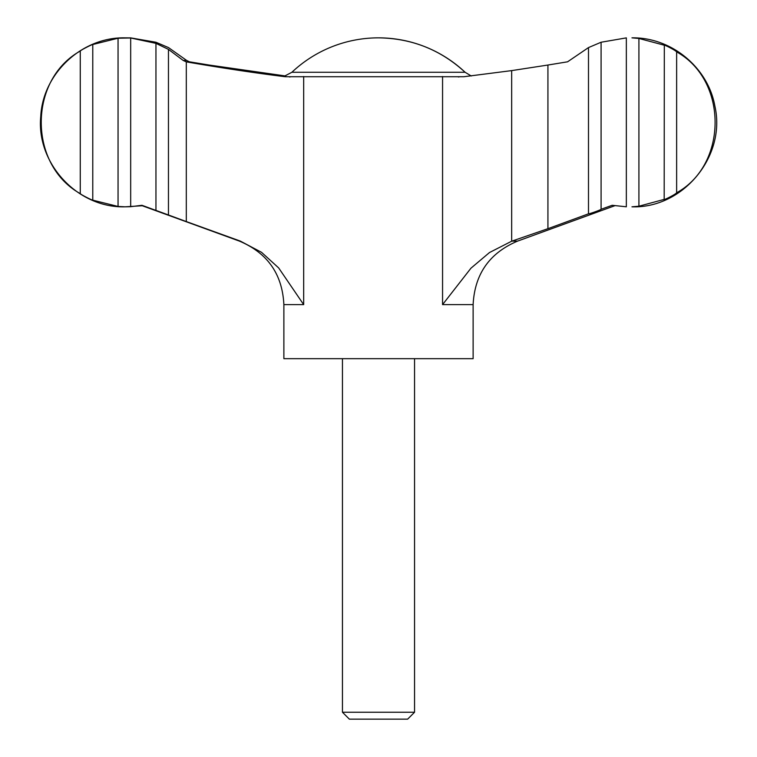 <?xml version="1.0" encoding="UTF-8"?>
<svg xmlns="http://www.w3.org/2000/svg" width="757" height="757" viewBox="0 0 757 757"><rect width="100%" height="100%" fill="white"/><g stroke="black" fill="none" stroke-linecap="round" stroke-linejoin="round"><path stroke-width="1.14" d="M183.175 60.437L186.307 61.866L186.307 221.564L168.461 214.988L168.461 49.385L183.175 60.437L186.638 60.437L168.508 47.587L155.914 42.241L130.677 37.878L125.037 37.85C82.03 36.856 42.742 73.495 40.755 116.483C36.137 163.578 77.734 208.166 125.037 206.822L118.054 206.453L92.818 200.179M601.086 42.241L601.086 209.263L612.167 205.298L626.342 206.793L626.342 37.878L601.086 42.241L588.492 47.587L567.57 61.809L547.926 65.036L547.926 228.69L511.666 241.209L489.486 252.545L470.949 268.205L442.561 304.617L473.125 304.617C474.658 274.138 489.486 252.97 517.599 241.105L511.978 241.105M638.917 206.216L631.963 206.822C683.164 208.535 726.332 156.179 714.901 106.235C708.136 67.496 671.289 37.112 631.963 37.85L638.917 38.456L638.917 206.216L664.315 199.356C662.82 200.7 675.272 194.634 676.635 192.798C727.893 164.449 727.941 80.327 676.635 51.883L676.635 192.798M664.182 45.183L638.917 38.456M664.182 199.488L664.315 45.316C662.82 43.963 675.282 50.038 676.635 51.883M125.037 206.822L142.259 205.743M285.72 76.003L209.074 65.036L189.43 61.809L186.638 60.437M186.307 61.866C222.823 68.139 255.79 73.088 285.209 76.722L463.937 76.722L511.666 70.609L547.926 65.036M342.448 712.242L414.552 712.242L407.635 719.15L349.365 719.15L342.448 712.242L342.448 358.676M473.125 304.617L473.125 358.676L283.875 358.676L283.875 304.617C282.342 274.138 267.514 252.97 239.401 241.105L141.351 205.412M168.461 214.988L155.951 210.399L155.951 43.357L130.677 37.982L130.677 206.689L141.966 205.298L155.904 210.408M80.27 51.031C28.236 80.043 28.236 164.61 80.27 193.641L80.27 51.031C81.179 49.782 93.622 43.688 92.77 44.54L92.77 200.132C93.622 200.993 81.16 194.88 80.27 193.641M92.827 44.502L118.054 38.219L118.054 206.453M118.054 38.219L130.677 37.982M130.677 206.689L125.511 206.822M588.492 47.587L588.492 213.815C588.823 214.24 601.607 209.594 601.086 209.263L601.086 209.263M588.492 213.815L547.926 228.69M186.307 221.564L240.347 241.105L261.506 252.299L278.661 267.921L303.671 304.617L283.875 304.617M155.951 43.357L168.461 49.385M471.28 76.003L465.101 72.265A126.164 126.164 0 0 0 378.5 37.85C411.751 38.285 440.621 49.763 465.101 72.265L291.899 72.265L283.695 76.571M511.666 70.609L511.666 241.209M442.561 76.523L442.561 304.617M303.671 76.523L303.671 304.617M240.347 241.105L239.401 241.105M185.948 61.809L189.43 61.809M458.345 76.94L459.035 76.94M290.158 76.94L289.439 76.94M414.552 712.242L414.552 358.676M517.599 241.105L614.741 205.743M378.5 37.85A126.164 126.164 0 0 0 291.899 72.265M125.511 37.85L125.037 37.85"/></g></svg>
